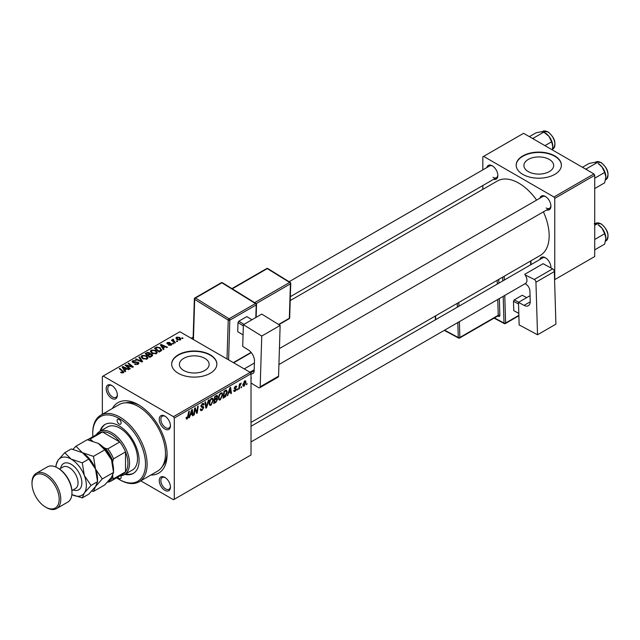 <?xml version="1.0" encoding="UTF-8"?>
<svg xmlns="http://www.w3.org/2000/svg" width="640" height="640" viewBox="0 0 640 640"><rect width="100%" height="100%" fill="white"/><g stroke="black" fill="none" stroke-linecap="round" stroke-linejoin="round"><path stroke-width="0.96" d="M549.296 159.448A14.88 8.592 0 0 0 533.088 157.584A14.88 8.592 0 0 0 523.904 165.52A14.88 8.592 0 0 0 528.256 171.592A14.88 8.592 0 0 0 544.472 173.456A14.88 8.592 0 0 0 553.656 165.52A14.88 8.592 0 0 0 549.296 159.448M554.768 155.92A22.608 13.056 0 0 0 530.128 153.088A22.608 13.056 0 0 0 516.168 165.152A22.608 13.056 0 0 0 522.792 174.376A22.608 13.056 0 0 0 547.432 177.208A22.608 13.056 0 0 0 561.384 165.152A22.608 13.056 0 0 0 554.768 155.92M561.384 165.336A22.608 13.056 0 0 0 554.768 156.288A22.608 13.056 0 0 0 530.272 153.424A22.608 13.056 0 0 0 516.168 165.336M183.744 370.496A14.88 8.592 180 0 1 179.392 364.416A14.88 8.592 180 0 1 188.568 356.488A14.88 8.592 180 0 1 204.784 358.344A14.88 8.592 180 0 1 209.144 364.416A14.88 8.592 180 0 1 199.96 372.352A14.88 8.592 180 0 1 183.744 370.496M210.248 354.824A22.608 13.056 0 0 0 185.616 351.992A22.608 13.056 0 0 0 171.656 364.048A22.608 13.056 0 0 0 178.28 373.28A22.608 13.056 0 0 0 202.92 376.112A22.608 13.056 0 0 0 216.872 364.048A22.608 13.056 0 0 0 210.248 354.824M216.872 364.232A22.608 13.056 0 0 0 210.248 355.192A22.608 13.056 0 0 0 185.76 352.328A22.608 13.056 0 0 0 171.656 364.232M164.848 490.312A7.912 4.568 60 0 1 159.256 480.624A7.912 4.568 60 0 1 164.848 477.392L164.848 477.392A7.912 4.568 60 0 1 170.448 487.088A7.912 4.568 60 0 1 164.848 490.312M165.264 477.648A6.784 3.912 -120 0 0 162.256 477.52A6.784 3.912 -120 0 0 161.216 482.952A6.784 3.912 -120 0 0 165.648 488.928A6.784 3.912 -120 0 0 169.04 489.264A6.784 3.912 -120 0 0 170.432 486.6M111.776 398.384A7.912 4.568 60 0 1 106.176 388.696A7.912 4.568 60 0 1 111.776 385.464L111.776 385.464A7.912 4.568 60 0 1 117.368 395.152A7.912 4.568 60 0 1 111.776 398.384M112.192 385.72A6.784 3.912 -120 0 0 109.184 385.592A6.784 3.912 -120 0 0 108.144 391.024A6.784 3.912 -120 0 0 112.576 397A6.784 3.912 -120 0 0 115.968 397.336A6.784 3.912 -120 0 0 117.352 394.664M164.848 429.032A7.912 4.568 60 0 1 159.256 419.336A7.912 4.568 60 0 1 164.848 416.104L164.848 416.104A7.912 4.568 60 0 1 170.448 425.8A7.912 4.568 60 0 1 164.848 429.032M165.264 416.368A6.784 3.912 -120 0 0 162.256 416.232A6.784 3.912 -120 0 0 161.216 421.664A6.784 3.912 -120 0 0 165.648 427.648A6.784 3.912 -120 0 0 169.04 427.984A6.784 3.912 -120 0 0 170.432 425.312M539.904 198.2A7.912 4.568 60 0 1 545.336 196.44L545.336 196.44A7.912 4.568 60 0 1 550.928 206.128A7.912 4.568 60 0 1 546.688 209.952M545.744 196.696A6.784 3.912 -120 0 0 542.744 196.56L279.416 348.592M486.824 167.56A7.912 4.568 60 0 1 492.256 165.792L492.256 165.792A7.912 4.568 60 0 1 497.848 175.488A7.912 4.568 60 0 1 493.608 179.304M492.672 166.048A6.784 3.912 -120 0 0 489.664 165.92L289.112 281.712M539.904 259.488A7.912 4.568 60 0 1 545.336 257.728L545.336 257.728A7.912 4.568 60 0 1 550.928 267.416A7.912 4.568 60 0 1 550.912 267.904M545.744 257.984A6.784 3.912 -120 0 0 542.744 257.848L251.016 426.272M112.408 408.464A40.696 23.496 60 0 1 138.312 404.664L138.312 404.664A40.696 23.496 60 0 1 167.088 454.504A40.696 23.496 60 0 1 150.84 475.04M139.536 405.4A37.304 21.536 -120 0 0 125.608 402.816M251.016 422.424L540.272 255.424A42.96 24.8 -120 0 0 543.392 211.848M536.608 200.104A42.96 24.8 -120 0 0 518.792 183.144A42.96 24.8 -120 0 0 497.32 181.016L290.208 300.592M250.216 372.36L251.016 373.744L174.28 418.048L173.48 416.664L250.216 372.36L179.88 331.744L102.344 376.512L102.344 414.28M174.28 418.048L174.28 499.272L173.48 499.728L140.776 480.848M222.752 394.704L220.312 399.864L219.112 400L218.392 398.176L219.16 394.872L220.816 392.936L222.072 392.816L222.752 394.704L222.112 394.328M228.64 393.208L227.328 395.728L229.92 387.768L230.632 387.36L231.4 393.376L230.816 393.712L230.632 392.056L228.224 392.968M187.272 418.936L186.44 419.064L186.176 417.552L186.76 417.136L187.312 418.16L188.744 411.544L189.336 411.2L188.64 416.336L187.272 418.936L186.128 418.28M186.28 417.48L187.312 418.16M200.296 409.264L202.064 409.64L203.2 407.904L201.536 407.2L200.88 406.168L202.44 403.552L203.6 403.376L204.08 404.48L203.496 405.024L202.424 404.312L201.456 405.792L203.784 407.504L202.032 410.416L200.76 410.64L200.296 409.232L200.88 408.816L201.144 409.8L200.296 409.312M203.048 407.424L200.904 406.496M203.496 404.872L201.848 403.984M200.96 405.504L201.68 406.24M202.68 406.336L203.392 406.456M209.016 399.84L206.568 407.712L205.824 408.136L204.968 402.176L205.56 401.832L206.288 406.952L208.384 400.2L209.016 399.84M213.448 400.072L211.008 405.232L209.808 405.368L209.088 403.544L209.856 400.248L211.52 398.312L212.768 398.184L213.448 400.072L212.808 399.704M247.08 383.4L246.368 384.736L247.08 383.4M251.016 373.744L251.016 454.968L174.28 499.272M216.896 395.4L217.664 396.416L216.896 398.44L217.592 399.336L215.984 402.28L213.736 403.568L214.688 396.568L217.312 395.456M216.48 398.2L217.264 398.504M190.344 415.312L189.032 417.84L191.632 409.88L192.336 409.464L193.104 415.488L192.52 415.824L192.336 414.168L189.928 415.072M194.872 410.52L194.272 414.808L193.68 415.152L194.64 408.136L195.256 407.784L196.856 412.344L197.632 406.408L198.224 406.072L197.272 413.08L196.664 413.432L195.048 408.888L194.872 410.52L194.352 410.224M235.112 391.32L234.088 391.48L233.72 390.44L234.304 390.024L235.136 390.712L235.904 389.552L234.232 388.296L235.448 386.256L236.44 386.096L236.776 386.912L236.192 387.336L235.424 386.856L234.816 387.856L236.488 389.16L235.112 391.32L233.72 390.512M233.824 390.368L235.136 390.712M235.784 389.208L234.232 388.296M236.192 387.336L234.984 386.6M234.936 388.264L235.352 388.344M226.096 390.064L227.328 391.912L225.592 396.568L223.04 398.2L223.984 391.192L226.736 390.128M246 382.128L244.192 386.072L243.256 386.184L242.808 385L244.648 380.944L245.552 380.848L246 382.128L245.304 381.72M241.704 386.504L240.992 387.84L241.704 386.504M239.624 386.744L239.328 388.8L238.744 389.136L239.424 384.04L240.016 383.704L239.872 384.76L241.208 383.104L239.624 386.744L239.104 386.448M237.784 388.768L237.064 390.104L237.784 388.768M173.704 343.616L173.12 343.952L172.44 343.424L173.032 343.08L173.704 343.616M177.624 341.352L177.04 341.688L176.368 341.16L176.96 340.816L177.624 341.352M150.384 351.512L151.2 350.064L155.624 350.384L157.264 352.456L156.44 353.672L152.096 353.384L150.36 351.264M164.008 349.216L163.376 349.576L160.384 344.848L161.096 344.44L167.456 347.224L166.872 347.56L165.16 346.792L163.168 347.936L164.008 349.216M152.032 356.128L149.792 357.424L145.144 353.648L147.44 352.424L149.48 352.712L150.072 353.944L151.904 354.192L152.672 355.256L152.032 356.128M150.184 353.584L150.072 354.384M142.624 361.56L141.88 361.992L135.432 359.256L136.016 358.912L141.544 361.264L138.848 357.28L139.472 356.92L142.624 361.56M122.784 372.992L122.488 371.296L119.2 368.624L119.792 368.28L123.912 372.056L123.4 372.744L120.56 372.368L123.056 371.976L123.056 372.912M130.328 368.664L129.736 369L125.096 365.216L125.712 364.864L132.056 366.68L128.088 363.488L128.68 363.152L133.328 366.928L132.72 367.28L126.36 365.472L130.328 368.664M173.48 416.664L103.144 376.048M125.712 371.328L125.08 371.688L122.088 366.96L122.8 366.544L129.16 369.336L128.576 369.672L126.864 368.896L124.872 370.048L125.712 371.328M138.152 364.224L134.528 364.136L137.536 363.824L137.736 362.632L132.744 362.432L132.088 361.576L132.832 360.672L136.088 360.664L133.464 361.064L133.296 362.08L138.264 362.264L138.952 363.192L138.152 364.224M138.104 364.256L137.736 362.632M133.464 361.064L133.296 362.664M141.088 356.88L141.904 355.432L146.328 355.752L147.96 357.824L147.136 359.04L142.792 358.752L141.064 356.632M168.472 345.128L170.752 344.816L170.896 344.016L167.304 343.872L166.808 343.208L167.36 342.496L169.92 342.448L167.84 342.808L167.792 343.48L170.4 343.392L171.896 344.312L171.24 345.128L168.472 345.128M170.752 345.344L170.896 344.016M167.84 342.808L167.792 344.064M160.752 351.096L159.096 352.056L154.448 348.272L156.624 347.104L160.08 347.672L161.512 350.496L160.752 351.096M161.784 349.816L161.512 350.496M180.32 339.88L177.312 339.744L175.912 338.072L176.56 337.184L179.616 337.384L180.928 338.984L180.32 339.88M173.248 339.856L175.384 342.648L174.792 342.992L171.408 340.24L172 339.904L172.696 340.472L172.72 339.4L173.264 339.256L173.672 339.76L173.04 340.216L173.04 341.568M172.696 341.28L172.72 339.4L172.72 341.304M183 338.248L182.424 338.584L181.744 338.056L182.336 337.712L183 338.248M162.336 466.432A37.304 21.536 -120 0 0 167.064 453.072M593.928 173.92L594.728 175.304L554.768 198.376L553.968 196.992L593.928 173.92L523.592 133.304L482.824 156.84L482.824 169.872M482.824 185.536L482.824 189.384M554.768 198.376L554.768 279.6L594.728 256.528L594.728 175.304M553.968 196.992L483.624 156.376M546.128 207.976A6.784 3.912 -120 0 0 549.52 208.312A6.784 3.912 -120 0 0 550.912 205.64M493.056 177.328A6.784 3.912 -120 0 0 496.448 177.664A6.784 3.912 -120 0 0 497.84 175M550.768 267.824A6.784 3.912 -120 0 0 550.912 266.928M125.712 365.72L125.712 364.864M132.056 367.104L132.056 366.68M128.68 363.976L128.68 363.152M126.36 366.248L126.36 365.472M122.8 368.08L122.8 366.544M124.872 371.36L124.872 370.048M123.656 368.08L124.536 369.488L126.128 368.568L122.976 367.152L123.656 369.432M124.536 370.832L124.536 369.488M122.976 368.36L122.976 367.152M126.128 369.328L126.128 368.568M121.072 372.72L121.072 371.992M121.504 372.92L121.504 372.304M119.792 369.104L119.792 368.28M123.2 372.848L123.2 371.048M135.04 364.392L135.04 363.76M135.216 364.464L135.216 363.864M136.016 364.672L136.016 364.144M137.536 364.512L137.536 363.824M132.832 362.48L132.832 360.672M134.008 362.776L134.008 362.24M138.264 364.16L138.264 362.264M136.016 359.504L136.016 358.912M141.544 361.848L141.544 361.264M139.472 358.224L139.472 356.92M141.904 358.128L141.904 355.432M146.328 356.504L146.328 355.752M141.976 356.864L143.4 358.432L146.52 358.64L147.088 357.776L145.68 356.056L142.536 355.824L141.976 358.192L141.976 356.864M143.4 359.048L143.4 358.432M146.52 359.304L146.52 358.64M147.44 353.08L147.44 352.424M149.48 354.664L149.48 352.712M151.904 356.2L151.904 354.192M146.272 353.744L147.728 354.92L149.384 353.696L148.928 353.064L147.272 353.168L146.272 353.744L146.272 354.568M147.728 355.744L147.728 354.92M149.384 353.672L149.384 354.72L148.928 353.064M148.264 355.368L149.84 356.64L151.472 355.664L151.304 354.52L149.504 354.656L148.264 355.368L148.264 356.184M149.84 357.392L149.84 356.64M151.472 356.456L151.304 354.52M168.904 345.336L168.904 344.712M167.36 343.904L167.36 342.496M168.176 344.128L168.176 343.64M170.4 343.88L170.4 343.392M171.432 345L171.432 343.656M161.096 345.968L161.096 344.44M163.168 349.248L163.168 347.936M161.944 345.968L162.832 347.376L164.424 346.456L161.272 345.04L161.944 347.32M162.832 348.72L162.832 347.376M161.272 346.248L161.272 345.04M164.424 347.216L164.424 346.456M156.624 347.776L156.624 347.104M160.08 348.4L160.08 347.672M155.576 348.376L159.136 351.272L160.904 349.696L159.456 347.984L157.248 347.52L155.576 348.376L155.576 349.192M159.136 352.024L159.136 351.272M159.888 351.592L159.888 350.84M151.2 352.76L151.2 350.064M155.624 351.136L155.624 350.384M151.264 352.808L151.264 351.32L152.704 353.064L155.824 353.272L156.384 352.408L154.984 350.688L151.84 350.448L151.272 352.824M152.704 353.68L152.704 353.064M155.824 353.928L155.824 353.272M176.56 339.216L176.56 337.184M179.616 338.152L179.616 337.384M179.816 340.096L179.032 337.72L177.04 337.496L176.68 339.312M177.04 337.496L177.832 339.376L179.816 339.584L180.144 339.064L180.144 339.976M177.832 339.992L177.832 339.376M176.96 341.624L176.96 340.816M172 340.72L172 339.904M173.264 339.84L173.264 339.256M173.032 343.888L173.032 343.08M182.336 338.52L182.336 337.712M246.44 384.104L246.952 384.4M215.328 401.896L215.984 402.28M216.304 395.632L217.664 396.416M216.12 398.488L217.592 399.336M215.16 397.04L214.872 399.224L216.76 397.864L217.08 396.776L214.656 396.752M214.368 398.936L214.872 399.224M215.504 396.088L217.08 396.776M214.256 399.752L214.76 400.048L214.44 402.416L216.104 401.416L217.008 399.656L215.944 398.608M213.936 402.12L214.44 402.416M215.336 398.96L215.992 399.336L214.76 400.048M217.008 399.656L215.992 399.336M209.128 404.144L211.008 405.232M210.312 400.48L209.672 403.24L210.168 404.52L211.048 404.448L212.864 400.336L212.376 399L211.496 399.08L210.312 400.48L209.864 400.224M209.112 402.92L209.672 403.24M210.928 398.744L211.496 399.08M205.696 407.208L206.568 407.712M205.6 406.552L206.288 406.952M200.304 409.416L202.032 410.416M203 407.384L200.88 406.16L202.936 407.36M202.456 403.544L204.08 404.48M202.336 403.616L204.072 404.624M200.896 405.84L203.784 407.504M188.136 416.048L188.64 416.336M189.232 417.224L189.656 417.472M192.44 415.096L193.104 415.488M191.68 413.792L192.336 414.168M191.44 412.016L190.664 414.376L192.248 413.456L191.904 410.424L191.44 412.016L191.008 411.768M190.24 414.128L190.664 414.376M193.768 414.52L194.272 414.808M196.072 411.896L196.856 412.344M196.312 412.52L197.272 413.08M194.576 408.616L195.048 408.888M235.544 386.2L236.776 386.912M234.352 387.592L234.816 387.856M234.944 388.272L236.488 389.16M227.528 395.112L227.952 395.368M230.736 392.992L231.4 393.376M229.976 391.68L230.632 392.056M229.736 389.904L228.96 392.264L230.544 391.352L230.2 388.312L229.736 389.904L229.304 389.656M228.536 392.024L228.96 392.264M224.04 396.864L224.696 397.248M226.696 391.544L227.328 391.912M225.04 396.248L225.592 396.568M224.464 391.672L223.744 397.04L224.488 396.608L226.744 392.208L226.04 390.872L224.464 391.672L223.96 391.384M223.24 396.752L223.744 397.04M225.296 390.44L226.344 390.928L225.4 390.384M218.432 398.776L220.312 399.864M219.616 395.104L218.968 397.872L219.472 399.152L220.352 399.08L222.168 394.968L221.672 393.632L220.8 393.704L219.616 395.104L219.168 394.848M218.416 397.552L218.968 397.872M220.232 393.376L220.8 393.704M242.816 385.28L244.192 386.072M244.408 381.096L245.112 381.504L244.624 381.544L243.384 384.592L244.192 385.488L245.424 382.456L244.176 381.288M242.848 384.28L243.384 384.592M242.808 385.016L244.192 385.488M241.064 387.208L241.568 387.504M238.824 388.504L239.328 388.8M239.368 384.472L239.872 384.76M240.384 383.624L240.976 383.968M237.144 389.48L237.648 389.768M119.128 419.432A2.824 1.632 -120 0 0 117.712 419.288A2.824 1.632 -120 0 0 117.28 421.552A2.824 1.632 -120 0 0 119.128 424.048A2.824 1.632 -120 0 0 120.544 424.184A2.824 1.632 -120 0 0 120.976 421.92A2.824 1.632 -120 0 0 119.128 419.432M117.792 477.144A2.824 1.632 -120 0 0 119.128 478.504A2.824 1.632 -120 0 0 120.544 478.64A2.824 1.632 -120 0 0 120.744 475.776M124.848 474.376A28.264 16.32 -120 0 0 133.256 473.44A28.264 16.32 -120 0 0 137.592 450.792A28.264 16.32 -120 0 0 119.128 425.888A28.264 16.32 -120 0 0 105 424.488A28.264 16.32 -120 0 0 99.984 431.304M105.4 424.272A28.264 16.32 -120 0 0 100.784 430.84M116.608 477.832A37.304 21.536 -120 0 0 119.128 479.424A37.304 21.536 -120 0 0 145.504 464.192A37.304 21.536 -120 0 0 119.128 418.504A37.304 21.536 -120 0 0 92.752 433.736A37.304 21.536 -120 0 0 92.872 436.712M119.928 479.888L119.128 479.424L119.928 479.888A38.432 22.192 60 0 0 139.144 481.792L157.528 471.176A38.432 22.192 -120 0 0 163.424 440.376A38.432 22.192 -120 0 0 138.312 406.512A38.432 22.192 -120 0 0 119.096 404.608L100.712 415.216A38.432 22.192 60 0 1 119.928 417.12A38.432 22.192 60 0 1 145.032 450.992A38.432 22.192 60 0 1 139.144 481.792M96.36 434.704A24.872 14.36 60 0 1 99.496 431.584L107.496 426.968A24.872 14.36 60 0 1 119.928 428.2A24.872 14.36 60 0 1 136.176 450.112A24.872 14.36 60 0 1 132.36 470.04L124.368 474.656A24.872 14.36 60 0 1 120.096 475.816M92.752 433.736L92.752 432.816A38.432 22.192 60 0 1 100.712 415.216M125.648 473.92A28.264 16.32 -120 0 0 133.648 473.2M605.872 176.936A11 6.352 60 0 0 601.976 166.904A11 6.352 -120 0 0 598.088 163.456L601.976 166.904L604.664 172.44L605.872 176.936L604.664 182.816L594.728 188.552M594.728 178.176L604.664 172.44M586.816 169.808L586.504 168.752L596.888 162.76L594.2 162.416L589.104 163.456L582.456 167.296M586.504 168.752L585.464 169.024M605.872 238.216A11 6.352 60 0 0 601.976 228.192A11 6.352 -120 0 0 598.088 224.744L601.976 228.192L604.664 233.728L605.872 238.216L604.664 244.104L594.728 249.84M594.728 239.464L604.664 233.728M594.728 225.288L596.888 224.048L594.2 223.696M533.736 139.168L533.424 138.112L532.384 138.384M544.944 145.632L551.592 141.8L552.792 146.288L552.288 149.872M533.424 138.112L543.808 132.12L548.904 136.264L551.592 141.8M529.384 136.648L536.024 132.816L541.12 131.768L543.808 132.12M552.792 146.288A11 6.352 -120 0 0 548.904 136.264A11 6.352 -120 0 0 544.56 132.568M99.496 431.584A24.872 14.36 60 0 1 118.664 438.248A24.872 14.36 60 0 1 129.52 463.272A24.872 14.36 60 0 1 124.368 474.656M108.4 481.12A22.608 13.056 -120 0 0 112.736 477.32L113.536 478.792A23.736 13.704 60 0 1 111.016 481.064L123 474.136A23.736 13.704 -120 0 0 125.52 471.872A23.736 13.704 -120 0 0 127.92 463.272A23.736 13.704 -120 0 0 125.52 451.904A23.736 13.704 -120 0 0 119.784 441.96L102.488 431.976A23.736 13.704 -120 0 0 99.264 433.024L87.552 439.784A23.736 13.704 60 0 1 90.496 438.896L91.376 440.328A22.608 13.056 -120 0 0 90.232 440.376M113.536 478.792L125.52 471.872L125.52 451.904L113.536 458.824L112.736 461.224A22.608 13.056 -120 0 0 105.312 448.376L107.792 448.88L119.784 441.96A23.736 13.704 -120 0 0 102.488 431.976L90.496 438.896M111.016 481.064A23.736 13.704 60 0 1 107.792 482.112L107.536 482.064M112.736 477.32L112.736 475.304M112.736 463.656L112.736 461.224M105.312 448.376L103.208 447.16M92.552 441.008L91.376 440.328M107.792 448.88A23.736 13.704 60 0 1 113.536 458.824M58.376 468.352L57.576 467.888L58.376 468.352A19.216 11.096 60 0 1 71.968 491.888L71.968 492.808A20.344 11.744 -120 0 0 57.576 467.888L57.576 467.888A20.344 11.744 -120 0 0 47.408 466.88L36.216 473.336A20.344 11.744 60 0 1 46.392 474.344A20.344 11.744 60 0 1 59.68 492.28A20.344 11.744 60 0 1 56.56 508.584A20.344 11.744 60 0 1 46.392 507.576A20.344 11.744 60 0 1 46.384 507.576L45.592 507.112A19.216 11.096 -120 0 0 59.176 499.272A19.216 11.096 -120 0 0 45.592 475.736A19.216 11.096 -120 0 0 32 483.576A19.216 11.096 -120 0 0 45.592 507.112L46.384 507.576M56.56 508.584L67.752 502.12A20.344 11.744 -120 0 0 71.968 492.808M98.344 443.424A21.48 12.4 60 0 1 111.496 459.792A21.48 12.4 -120 0 1 113.536 469.736L113.536 472.448L111.496 477.328L104.76 484.92L93.472 491.44L95.512 486.56L102.248 478.96L113.536 472.448L111.496 459.792L104.76 449.848L93.472 456.36L82.36 452.656L75.936 446.24L87.224 439.72L98.344 443.424L104.76 449.848M102.248 478.96L95.512 469.016L93.472 456.36M75.936 446.24L72.968 449.312M91.744 491.08L93.472 491.44M64.752 452.696L58.016 460.296A21.48 12.4 -120 0 1 71.168 459.12L82.288 462.824L84.32 475.48L91.056 485.424L84.32 493.016L82.288 497.896L71.88 494.584A21.48 12.4 -120 0 0 84.32 493.016A21.48 12.4 -120 0 0 84.32 475.48A21.48 12.4 -120 0 0 71.168 459.12L64.752 452.696L71.24 448.952L82.36 452.656L88.776 459.08L95.512 469.016L97.544 481.672L97.544 478.96A21.48 12.4 -120 0 0 95.512 469.016A21.48 12.4 -120 0 0 82.36 452.656A21.48 12.4 -120 0 0 82.016 452.464M91.056 485.424L97.544 481.672L95.512 486.56L88.776 494.152L82.288 497.896M58.016 460.296A21.48 12.4 -120 0 0 56 467.072L55.984 465.176L58.016 460.296M82.288 462.824L88.776 459.08M32 483.576L32 482.656A20.344 11.744 60 0 1 36.216 473.336M530.064 295.688L518.472 302.376L519.152 324.912L537.528 334.768L555.912 324.152L554.328 271.584L535.944 282.2L537.528 334.768M518.472 302.376L524.064 305.376L530.232 301.824M535.944 282.2A2.264 1.304 -120 0 0 534.288 279.464L525.088 274.888A6.784 3.912 60 0 1 525.544 283.44A6.784 3.912 60 0 1 525.352 283.544M525.04 283.736L525.784 284.136A5.656 3.264 60 0 1 529.92 290.976L530.232 301.296A9.04 5.224 60 0 1 528.36 305.704A9.04 5.224 60 0 1 524.064 305.376M534.288 279.464L552.672 268.848L543.088 263.704L524.704 274.32M552.672 268.848A2.264 1.304 60 0 1 554.328 271.584M518.808 313.392L513.768 310.656L513.48 301.272L514.256 299.872L522.248 295.256L526.688 297.64M513.768 310.656L518.808 313.36M518.52 303.976L513.48 301.272M514.256 299.872L518.696 302.256M243.384 324.696L261.768 314.08L280.144 325.44L261.752 336.048L243.384 324.696L242.704 346.44L248.296 349.896A9.04 5.224 60 0 1 254.464 361.096L254.152 371.064A5.656 3.264 60 0 1 252.984 373.488A5.656 3.264 60 0 1 250.912 373.56M251.016 382.976L258.52 387.616A2.264 1.304 -120 0 0 259.704 387.76A2.264 1.304 -120 0 0 260.176 386.792L278.56 376.176L280.144 325.44M278.56 376.176A2.264 1.304 60 0 1 278.088 377.152L259.704 387.76M260.176 386.792L261.752 336.048M251.016 376.752A6.784 3.912 60 0 1 251.016 379.592M254.192 369.76L249.952 372.208M243.064 334.944L237.712 331.632L237.992 322.568L238.824 321.208L246.816 316.592L251.96 319.736M243.344 325.88L237.992 322.568M238.824 321.208L243.944 324.368M251.936 319.752L246.816 316.592M128.584 366.16L128.584 365.64M130.664 366.728L130.664 366.224M127.512 367.184L127.512 366.344M135.6 362.616L135.6 362M139.888 361.144L139.888 360.528M146.576 353.576L146.576 352.816M148.672 355.136L148.672 354.376M150.928 356.768L150.928 356.008M169.024 344.056L169.024 343.568M155.84 348.224L155.84 347.472M174.048 342.384L174.048 341.536M205.368 404.952L206.096 405.368M195.152 409.28L196.016 409.776M195.624 410.712L196.552 411.248M234.248 388.528L235.224 389.088M224.656 390.808L225.312 391.184M595.72 162.056L601.144 162.528C608.224 168.704 609.808 174.416 605.896 179.68A10.176 5.872 -120 0 0 607.456 171.528A10.176 5.872 -120 0 0 600.808 162.56A10.176 5.872 -120 0 0 595.72 162.056L595.176 162.376M595.72 223.344L601.144 223.816C608.224 229.992 609.808 235.704 605.896 240.968A10.176 5.872 -120 0 0 607.456 232.816A10.176 5.872 -120 0 0 600.808 223.848A10.176 5.872 -120 0 0 595.72 223.344L595.176 223.664M547.728 131.92A10.176 5.872 -120 0 0 542.64 131.416L548.072 131.888C555.152 138.056 556.736 143.776 552.816 149.04A10.176 5.872 -120 0 0 554.376 140.888A10.176 5.872 -120 0 0 547.728 131.92M60.624 468.384A15.144 8.744 60 0 1 71.168 464.288A15.144 8.744 60 0 1 81.84 481.72A15.144 8.744 60 0 1 73.056 489.92M71.92 490.576L75.464 488.528A12.432 7.176 -120 0 0 77.376 478.568A12.432 7.176 -120 0 0 69.248 467.608A12.432 7.176 -120 0 0 63.032 466.992L59.488 469.04M494.432 317.912L504 323.048L503.2 296.344M502.736 280.944L502.616 277.16M498.872 283.176L498.76 279.6A2.264 1.304 -120 0 0 498.752 279.392M499.336 298.576L499.84 315.272A1.128 0.632 -1.7 0 0 498.24 315.304L497.76 299.48M497.752 316L498.296 316.288A2.264 1.304 -120 0 0 499.84 315.272M504.768 295.44L505.6 323.016L518.864 315.352M530.68 264.808L530.568 261.024M504.192 276.256L504.304 280.04M459.392 321.632L459.872 337.456L498.24 315.304A1.128 0.656 60 0 1 498.008 315.856L459.64 338.008A1.128 0.656 60 0 0 459.872 337.456A1.128 0.632 178.3 0 1 458.272 337.488L457.824 322.544M497.296 284.088L497.184 280.296M458.816 302.448L458.928 306.24M435.616 315.848L435.728 319.632M444.624 330.16L458.272 337.488A1.128 0.672 118.2 0 0 458.536 338.024L444.264 330.368M457.36 307.144L457.248 303.36M498.296 316.288A1.128 0.672 118.2 0 0 498.088 315.792M505.368 323.56A1.128 0.656 60 0 0 505.6 323.016A1.128 0.632 178.3 0 1 504 323.048A1.128 0.672 118.2 0 0 504.264 323.576A1.128 1.128 0 0 0 505.368 323.56L518.88 315.76M250.496 372.848L254.16 370.728M227.016 358.968L228.232 320.136L194.68 299.392L193.424 339.568M255.816 317.512L256.208 304.936L229.832 320.168A1.128 0.656 -120 0 0 229.056 318.768L255.432 303.536L221.888 282.8L195.504 298.032L229.056 318.768A1.128 0.632 121.7 0 0 228.232 320.136A1.128 0.672 -178.2 0 0 229.832 320.168L228.592 359.872M233.352 362.624L251.096 352.384M254.648 302.648L289.64 282.448L267.272 268.616L232.28 288.824M278.592 324.48L289.336 318.28L290.408 283.848L256.176 303.616M289.672 317.816A1.128 1.128 0 0 1 289.104 318.76A1.128 0.656 -120 0 0 289.336 318.28A1.128 0.672 1.8 0 0 289.672 317.816L290.744 283.384A1.128 1.128 0 0 0 290.208 282.392A1.128 0.632 121.7 0 0 289.64 282.448A1.128 0.656 -120 0 1 290.408 283.848A1.128 0.672 1.8 0 0 290.744 283.384M290.416 282.888A1.128 0.632 121.7 0 0 290.208 282.392L267.84 268.56A1.128 1.128 0 0 0 266.68 268.544L231.936 288.608M266.68 268.544A1.128 0.656 -120 0 1 267.272 268.616A1.128 0.632 -58.3 0 1 267.84 268.56M222.448 282.744A1.128 0.632 121.7 0 0 221.888 282.8A1.128 0.656 -120 0 0 221.288 282.728A1.128 1.128 0 0 1 222.448 282.744L256 303.48A1.128 0.632 121.7 0 0 255.432 303.536A1.128 0.656 -120 0 1 256.208 304.936A1.128 0.672 1.8 0 0 256.536 304.48A1.128 1.128 0 0 0 256 303.48A1.128 0.632 121.7 0 1 256.208 303.984M194.68 298.44A1.128 0.672 1.8 0 0 194.352 298.896A1.128 0.672 1.8 0 0 194.68 299.392A1.128 0.632 121.7 0 1 195.504 298.032A1.128 0.656 -120 0 0 194.912 297.952L221.288 282.728M132.968 361.648L132.968 362.544M147.088 357.776L147.088 359.064M151.784 355.152L151.784 356.272M171.144 344.344L171.144 345.176M167.576 343.168L167.576 344M160.904 349.696L160.904 351M156.384 352.408L156.384 353.696M216.88 396.256L216.048 395.776M212.376 399L211.352 398.416M210.168 404.52L209.104 403.912M203.216 404.2L202.272 403.656M186.888 418.216L186.144 417.784M235.976 386.776L235.272 386.368M221.672 393.632L220.656 393.04M219.472 399.152L218.408 398.536M278.92 364.544L549.52 208.312M244.232 368.904L254.4 363.032M525.544 283.44L251.016 441.936M193.16 337.104L191.16 338.264M496.448 177.664L290.328 296.672M542.64 131.416L542.096 131.728M435.416 319.816L435.304 316.024M458.536 338.024A1.128 1.128 0 0 0 459.64 338.008M494.08 318.12L504.264 323.576M531.024 264.616L530.912 260.824M289.104 318.76L278.888 324.664M193.088 339.376L194.352 298.896A1.128 1.128 0 0 1 194.912 297.952M256.136 317.328L256.536 304.48M233.656 362.8L251.288 352.616"/></g></svg>
